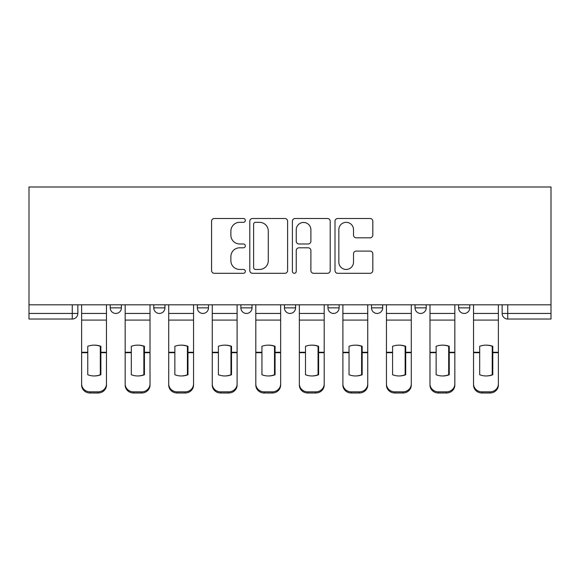 <?xml version="1.0" encoding="UTF-8"?>
<svg xmlns="http://www.w3.org/2000/svg" width="580" height="580" viewBox="0 0 580 580"><rect width="100%" height="100%" fill="white"/><g stroke="black" fill="none" stroke-linecap="round" stroke-linejoin="round"><path stroke-width="0.87" d="M245.34 220.414A1.921 1.921 0 0 0 243.419 218.493L214.31 218.493A2.74 2.74 0 0 0 211.569 221.234L211.569 270.555A2.74 2.74 0 0 0 214.31 273.296L243.419 273.296A1.921 1.921 0 0 0 245.34 271.375A1.921 1.921 0 0 0 243.419 269.461L239.656 269.461A8.765 8.765 0 0 1 230.883 260.688L230.883 256.585A8.765 8.765 0 0 1 239.656 247.812L243.419 247.812A1.921 1.921 0 0 0 245.34 245.898A1.921 1.921 0 0 0 243.419 243.977L239.656 243.977A8.765 8.765 0 0 1 230.883 235.212L230.883 231.101A8.765 8.765 0 0 1 239.656 222.329L243.419 222.329A1.921 1.921 0 0 0 245.34 220.414M284.418 307.864L284.418 304.797L284.418 307.864A5.582 5.582 0 0 0 290 313.446A5.582 5.582 0 0 1 284.418 307.864L295.582 307.864A5.582 5.582 0 0 1 290 313.446M197.323 304.797L197.323 307.864L208.488 307.864A5.582 5.582 0 0 1 202.906 313.446A5.582 5.582 0 0 1 197.323 307.864L197.323 304.797M153.78 307.864L153.78 304.797L153.78 307.864A5.582 5.582 0 0 0 159.362 313.446A5.582 5.582 0 0 1 153.78 307.864L164.945 307.864A5.582 5.582 0 0 1 159.362 313.446A5.582 5.582 0 0 0 164.945 307.864A5.582 5.582 0 0 1 159.362 313.446M110.229 307.864L110.229 304.797L110.229 307.864A5.582 5.582 0 0 0 115.812 313.446A5.582 5.582 0 0 1 110.229 307.864L121.394 307.864A5.582 5.582 0 0 1 115.812 313.446A5.582 5.582 0 0 0 121.394 307.864A5.582 5.582 0 0 1 115.812 313.446M370.076 237.814A2.74 2.74 0 0 0 372.817 235.074L372.817 221.234A2.74 2.74 0 0 0 370.076 218.493L337.741 218.493A2.74 2.74 0 0 0 335.001 221.234L335.001 270.555A2.74 2.74 0 0 0 337.741 273.296L370.076 273.296A2.74 2.74 0 0 0 372.817 270.555L372.817 253.844A2.74 2.74 0 0 0 370.076 251.104L356.236 251.104A2.74 2.74 0 0 0 353.503 253.844L353.503 262.131A7.33 7.33 0 0 1 346.173 269.461A7.33 7.33 0 0 1 338.843 262.131L338.843 229.658A7.33 7.33 0 0 1 346.173 222.329A7.33 7.33 0 0 1 353.503 229.658L353.503 235.074A2.74 2.74 0 0 0 356.236 237.814L370.076 237.814M551 304.797L29 304.797L29 186.999L551 186.999L551 319.029L507.732 319.029A5.582 5.582 0 0 1 502.149 313.446L551 313.446M287.6 221.234A2.74 2.74 0 0 0 284.86 218.493L252.532 218.493A2.74 2.74 0 0 0 249.792 221.234L249.792 270.555A2.74 2.74 0 0 0 252.532 273.296L284.86 273.296A2.74 2.74 0 0 0 287.6 270.555L287.6 221.234M295.14 218.493L327.468 218.493A2.74 2.74 0 0 1 330.208 221.234L330.208 270.555A2.74 2.74 0 0 1 327.468 273.296L313.635 273.296A2.74 2.74 0 0 1 310.894 270.555L310.894 250.553A2.74 2.74 0 0 0 308.154 247.812L298.976 247.812A2.74 2.74 0 0 0 296.235 250.553L296.235 271.375A1.921 1.921 0 0 1 294.314 273.296A1.921 1.921 0 0 1 292.4 271.375L292.4 221.234A2.74 2.74 0 0 1 295.14 218.493M502.149 304.797L502.149 313.446M77.85 304.797L77.85 313.446A5.582 5.582 0 0 1 72.268 319.029L29 319.029L29 313.446L77.85 313.446A5.582 5.582 0 0 1 72.268 319.029A5.582 5.582 0 0 0 77.85 313.446M29 304.797L29 313.446M469.771 304.797L469.771 307.864A5.582 5.582 0 0 1 464.188 313.446A5.582 5.582 0 0 1 458.606 307.864L469.771 307.864L469.771 304.797M458.606 304.797L458.606 307.864M426.22 304.797L426.22 307.864A5.582 5.582 0 0 1 420.638 313.446A5.582 5.582 0 0 1 415.055 307.864L426.22 307.864M415.055 304.797L415.055 307.864M382.677 304.797L382.677 307.864A5.582 5.582 0 0 1 377.094 313.446A5.582 5.582 0 0 1 371.512 307.864L382.677 307.864M371.512 304.797L371.512 307.864M339.126 304.797L339.126 307.864A5.582 5.582 0 0 1 333.543 313.446A5.582 5.582 0 0 1 327.961 307.864L339.126 307.864A5.582 5.582 0 0 1 333.543 313.446A5.582 5.582 0 0 0 339.126 307.864M327.961 304.797L327.961 307.864M295.582 304.797L295.582 307.864M252.039 304.797L252.039 307.864A5.582 5.582 0 0 1 246.456 313.446A5.582 5.582 0 0 1 240.874 307.864L252.039 307.864A5.582 5.582 0 0 1 246.456 313.446A5.582 5.582 0 0 0 252.039 307.864L252.039 304.797M240.874 304.797L240.874 307.864M208.488 304.797L208.488 307.864L208.488 304.797M164.945 304.797L164.945 307.864L164.945 304.797M121.394 304.797L121.394 307.864L121.394 304.797M255.548 222.329A1.921 1.921 0 0 0 253.627 224.25L253.627 267.539A1.921 1.921 0 0 0 255.548 269.461L259.521 269.461A8.765 8.765 0 0 0 268.286 260.688L268.286 231.101A8.765 8.765 0 0 0 259.521 222.329L255.548 222.329M310.894 229.796A7.33 7.33 0 0 0 303.565 222.466A7.33 7.33 0 0 0 296.235 229.796L296.235 241.237A2.74 2.74 0 0 0 298.976 243.977L308.154 243.977A2.74 2.74 0 0 0 310.894 241.237L310.894 229.796M100.318 374.948L100.318 346.086M94.04 345.144A17.306 15.232 180 0 1 100.318 346.274M81.62 353.858L81.62 383.909A8.374 7.939 0 0 0 89.994 391.855L98.085 391.855A8.374 7.939 0 0 0 106.459 383.909L106.459 385.062A8.374 7.939 180 0 1 98.085 393.001L98.085 391.855M94.04 375.971A17.306 16.414 180 0 0 100.318 374.745M100.876 352.705L100.876 346.274A17.306 15.232 180 0 0 94.322 345.144A17.306 15.232 180 0 0 87.761 346.274L87.761 374.745A17.306 16.414 180 0 0 100.876 374.745L100.876 352.705L106.459 352.705L106.459 383.909M106.459 304.797L106.459 352.705M81.62 304.797L81.62 383.909M89.994 391.855L89.994 393.001L98.085 393.001M89.994 393.001A8.374 7.939 180 0 1 81.62 385.062M143.869 374.948L143.869 346.086M137.59 345.144A17.306 15.232 180 0 1 143.869 346.274M125.164 353.858L125.164 383.909A8.374 7.939 0 0 0 133.538 391.855L141.636 391.855A8.374 7.939 0 0 0 150.01 383.909L150.01 385.062A8.374 7.939 180 0 1 141.636 393.001L141.636 391.855M137.59 375.971A17.306 16.414 180 0 0 143.869 374.745M187.412 374.948L187.412 346.086M181.134 345.144A17.306 15.232 180 0 1 187.412 346.274M168.715 353.858L168.715 383.909A8.374 7.939 0 0 0 177.088 391.855L185.179 391.855A8.374 7.939 0 0 0 193.553 383.909L193.553 385.062A8.374 7.939 180 0 1 185.179 393.001L185.179 391.855M181.134 375.971A17.306 16.414 180 0 0 187.412 374.745M144.427 352.705L144.427 346.274A17.306 15.232 180 0 0 137.866 345.144A17.306 15.232 180 0 0 131.305 346.274L131.305 374.745A17.306 16.414 180 0 0 144.427 374.745L144.427 352.705L150.01 352.705L150.01 383.909M150.01 304.797L150.01 352.705M125.164 304.797L125.164 383.909M133.538 391.855L133.538 393.001L141.636 393.001M133.538 393.001A8.374 7.939 180 0 1 125.164 385.062M187.971 352.705L187.971 346.274A17.306 15.232 180 0 0 181.409 345.144A17.306 15.232 180 0 0 174.856 346.274L174.856 374.745A17.306 16.414 180 0 0 187.971 374.745L187.971 352.705L193.553 352.705L193.553 383.909M193.553 304.797L193.553 352.705M168.715 304.797L168.715 383.909M177.088 391.855L177.088 393.001L185.179 393.001M177.088 393.001A8.374 7.939 180 0 1 168.715 385.062M230.963 374.948L230.963 346.086M224.677 345.144A17.306 15.232 180 0 1 230.963 346.274M212.258 353.858L212.258 383.909A8.374 7.939 0 0 0 220.632 391.855L228.73 391.855A8.374 7.939 0 0 0 237.104 383.909L237.104 385.062A8.374 7.939 180 0 1 228.73 393.001L228.73 391.855M224.677 375.971A17.306 16.414 180 0 0 230.963 374.745M274.507 374.948L274.507 346.086M268.228 345.144A17.306 15.232 180 0 1 274.507 346.274M255.802 353.858L255.802 383.909A8.374 7.939 0 0 0 264.183 391.855L272.274 391.855A8.374 7.939 0 0 0 280.647 383.909L280.647 385.062A8.374 7.939 180 0 1 272.274 393.001L272.274 391.855M268.228 375.971A17.306 16.414 180 0 0 274.507 374.745M318.058 374.948L318.058 346.086M311.772 345.144A17.306 15.232 180 0 1 318.058 346.274M299.352 353.858L299.352 383.909A8.374 7.939 0 0 0 307.726 391.855L315.817 391.855A8.374 7.939 0 0 0 324.198 383.909L324.198 385.062A8.374 7.939 180 0 1 315.817 393.001L315.817 391.855M311.772 375.971A17.306 16.414 180 0 0 318.058 374.745M231.521 352.705L231.521 346.274A17.306 15.232 180 0 0 224.96 345.144A17.306 15.232 180 0 0 218.399 346.274L218.399 374.745A17.306 16.414 180 0 0 231.521 374.745L231.521 352.705L237.104 352.705L237.104 383.909M237.104 304.797L237.104 352.705M212.258 304.797L212.258 383.909M220.632 391.855L220.632 393.001L228.73 393.001M220.632 393.001A8.374 7.939 180 0 1 212.258 385.062M275.065 352.705L275.065 346.274A17.306 15.232 180 0 0 268.504 345.144A17.306 15.232 180 0 0 261.942 346.274L261.942 374.745A17.306 16.414 180 0 0 275.065 374.745L275.065 352.705L280.647 352.705L280.647 383.909M280.647 304.797L280.647 352.705M255.802 304.797L255.802 383.909M264.183 391.855L264.183 393.001L272.274 393.001M264.183 393.001A8.374 7.939 180 0 1 255.802 385.062M318.616 352.705L318.616 346.274A17.306 15.232 180 0 0 312.055 345.144A17.306 15.232 180 0 0 305.493 346.274L305.493 374.745A17.306 16.414 180 0 0 318.616 374.745L318.616 352.705L324.198 352.705L324.198 383.909M324.198 304.797L324.198 352.705M299.352 304.797L299.352 383.909M307.726 391.855L307.726 393.001L315.817 393.001M307.726 393.001A8.374 7.939 180 0 1 299.352 385.062M361.601 374.948L361.601 346.086M355.322 345.144A17.306 15.232 180 0 1 361.601 346.274M342.896 353.858L342.896 383.909A8.374 7.939 0 0 0 351.27 391.855L359.368 391.855A8.374 7.939 0 0 0 367.742 383.909L367.742 385.062A8.374 7.939 180 0 1 359.368 393.001L359.368 391.855M355.322 375.971A17.306 16.414 180 0 0 361.601 374.745M362.159 352.705L362.159 346.274A17.306 15.232 180 0 0 355.598 345.144A17.306 15.232 180 0 0 349.037 346.274L349.037 374.745A17.306 16.414 180 0 0 362.159 374.745L362.159 352.705L367.742 352.705L367.742 383.909M367.742 304.797L367.742 352.705M342.896 304.797L342.896 383.909M351.27 391.855L351.27 393.001L359.368 393.001M351.27 393.001A8.374 7.939 180 0 1 342.896 385.062M405.145 374.948L405.145 346.086M398.866 345.144A17.306 15.232 180 0 1 405.145 346.274M386.447 353.858L386.447 383.909A8.374 7.939 0 0 0 394.821 391.855L402.911 391.855A8.374 7.939 0 0 0 411.285 383.909L411.285 385.062A8.374 7.939 180 0 1 402.911 393.001L402.911 391.855M398.866 375.971A17.306 16.414 180 0 0 405.145 374.745M405.703 352.705L405.703 346.274A17.306 15.232 180 0 0 399.149 345.144A17.306 15.232 180 0 0 392.587 346.274L392.587 374.745A17.306 16.414 180 0 0 405.703 374.745L405.703 352.705L411.285 352.705L411.285 383.909M411.285 304.797L411.285 352.705M386.447 304.797L386.447 383.909M394.821 391.855L394.821 393.001L402.911 393.001M394.821 393.001A8.374 7.939 180 0 1 386.447 385.062M448.695 374.948L448.695 346.086M442.409 345.144A17.306 15.232 180 0 1 448.695 346.274M429.99 353.858L429.99 383.909A8.374 7.939 0 0 0 438.364 391.855L446.462 391.855A8.374 7.939 0 0 0 454.836 383.909L454.836 385.062A8.374 7.939 180 0 1 446.462 393.001L446.462 391.855M442.409 375.971A17.306 16.414 180 0 0 448.695 374.745M449.253 352.705L449.253 346.274A17.306 15.232 180 0 0 442.692 345.144A17.306 15.232 180 0 0 436.131 346.274L436.131 374.745A17.306 16.414 180 0 0 449.253 374.745L449.253 352.705L454.836 352.705L454.836 383.909M454.836 304.797L454.836 352.705M429.99 304.797L429.99 383.909M438.364 391.855L438.364 393.001L446.462 393.001M438.364 393.001A8.374 7.939 180 0 1 429.99 385.062M492.239 374.948L492.239 346.086M485.96 345.144A17.306 15.232 180 0 1 492.239 346.274M473.541 353.858L473.541 383.909A8.374 7.939 0 0 0 481.915 391.855L490.006 391.855A8.374 7.939 0 0 0 498.379 383.909L498.379 385.062A8.374 7.939 180 0 1 490.006 393.001L490.006 391.855M485.96 375.971A17.306 16.414 180 0 0 492.239 374.745M492.797 352.705L492.797 346.274A17.306 15.232 180 0 0 486.236 345.144A17.306 15.232 180 0 0 479.682 346.274L479.682 374.745A17.306 16.414 180 0 0 492.797 374.745L492.797 352.705L498.379 352.705L498.379 383.909M498.379 304.797L498.379 352.705M473.541 304.797L473.541 383.909M481.915 391.855L481.915 393.001L490.006 393.001M481.915 393.001A8.374 7.939 180 0 1 473.541 385.062M72.268 304.797L72.268 319.029M507.732 304.797L507.732 319.029M100.876 353.858L100.318 353.858M100.876 350.537L100.318 350.537M100.876 352.263L106.459 352.263M81.62 352.263L87.761 352.263M81.62 320.08L106.459 320.08M81.62 352.705L87.761 352.705M81.62 313.446L106.459 313.446M144.427 353.858L143.869 353.858M144.427 350.537L143.869 350.537M187.971 353.858L187.412 353.858M187.971 350.537L187.412 350.537M144.427 352.263L150.01 352.263M125.164 352.263L131.305 352.263M125.164 320.08L150.01 320.08M125.164 352.705L131.305 352.705M125.164 313.446L150.01 313.446M187.971 352.263L193.553 352.263M168.715 352.263L174.856 352.263M168.715 320.08L193.553 320.08M168.715 352.705L174.856 352.705M168.715 313.446L193.553 313.446M231.521 353.858L230.963 353.858M231.521 350.537L230.963 350.537M275.065 353.858L274.507 353.858M275.065 350.537L274.507 350.537M318.616 353.858L318.058 353.858M318.616 350.537L318.058 350.537M231.521 352.263L237.104 352.263M212.258 352.263L218.399 352.263M212.258 320.08L237.104 320.08M212.258 352.705L218.399 352.705M212.258 313.446L237.104 313.446M275.065 352.263L280.647 352.263M255.802 352.263L261.942 352.263M255.802 320.08L280.647 320.08M255.802 352.705L261.942 352.705M255.802 313.446L280.647 313.446M318.616 352.263L324.198 352.263M299.352 352.263L305.493 352.263M299.352 320.08L324.198 320.08M299.352 352.705L305.493 352.705M299.352 313.446L324.198 313.446M362.159 353.858L361.601 353.858M362.159 350.537L361.601 350.537M362.159 352.263L367.742 352.263M342.896 352.263L349.037 352.263M342.896 320.08L367.742 320.08M342.896 352.705L349.037 352.705M342.896 313.446L367.742 313.446M405.703 353.858L405.145 353.858M405.703 350.537L405.145 350.537M405.703 352.263L411.285 352.263M386.447 352.263L392.587 352.263M386.447 320.08L411.285 320.08M386.447 352.705L392.587 352.705M386.447 313.446L411.285 313.446M449.253 353.858L448.695 353.858M449.253 350.537L448.695 350.537M449.253 352.263L454.836 352.263M429.99 352.263L436.131 352.263M429.99 320.08L454.836 320.08M429.99 352.705L436.131 352.705M429.99 313.446L454.836 313.446M492.797 353.858L492.239 353.858M492.797 350.537L492.239 350.537M492.797 352.263L498.379 352.263M473.541 352.263L479.682 352.263M473.541 320.08L498.379 320.08M473.541 352.705L479.682 352.705M473.541 313.446L498.379 313.446"/></g></svg>
